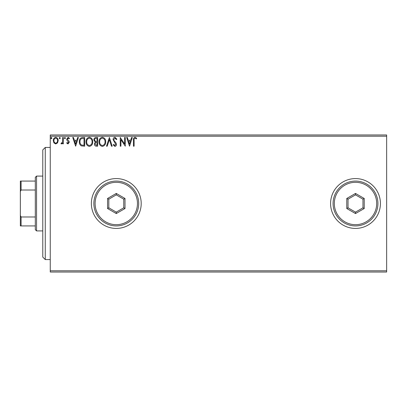 <?xml version="1.0" encoding="UTF-8"?>
<svg xmlns="http://www.w3.org/2000/svg" width="407" height="407" viewBox="0 0 407 407"><rect width="100%" height="100%" fill="white"/><g stroke="black" fill="none" stroke-linecap="round" stroke-linejoin="round"><path stroke-width="0.61" d="M330.586 203.5A24.919 24.919 0 0 0 355.504 228.419A24.919 24.919 0 0 0 380.423 203.5A24.919 24.919 0 0 0 355.504 178.581A24.919 24.919 0 0 0 330.586 203.5M91.366 203.5A24.919 24.919 0 0 0 116.285 228.419A24.919 24.919 0 0 0 141.204 203.5A24.919 24.919 0 0 0 116.285 178.581A24.919 24.919 0 0 0 91.366 203.5M386.65 272.024L50.254 272.024L50.254 270.777L386.65 270.777L386.65 272.024M57.54 142.898L55.728 143.951L53.922 142.903L53.271 140.634C53.256 138.828 54.075 137.734 55.728 137.352C57.387 137.734 58.206 138.828 58.191 140.634L57.54 142.898M63.334 137.464L63.334 143.839L62.663 143.839L62.663 142.903L61.498 143.951L60.984 143.732L61.304 143.055L61.605 143.167L62.561 141.794L62.663 137.464L63.334 137.464M67.984 143.951L66.687 143.045L67.084 142.496L67.944 143.167L68.59 142.313L66.911 140.181L66.687 139.194L68.101 137.352L69.485 138.217L69.098 138.807L68.178 138.136L67.359 139.163L69.048 141.295L69.261 142.277L67.984 143.951M82.662 137.464L84.692 137.464L84.692 146.189L81.293 145.874C79.879 144.892 79.223 143.508 79.324 141.717C79.223 139.199 80.337 137.785 82.662 137.464M97.66 137.464L97.66 146.189L96.428 146.189C95.101 146.123 94.429 145.401 94.419 144.027L95.238 142.17L93.859 139.942C93.869 138.502 94.551 137.678 95.92 137.464L97.66 137.464M109.402 137.464L112.195 146.189L111.467 146.189L109.346 139.57L107.224 146.189L106.492 146.189L109.402 137.464M124.608 137.464L125.28 137.464L125.28 146.189L120.92 139.682L120.92 146.189L120.248 146.189L120.248 137.464L124.608 143.956L124.608 137.464M134.112 140.384L134.112 146.189L133.44 146.189L133.44 140.298C133.17 138.716 133.705 137.698 135.038 137.24L136.686 138.248L136.345 138.919L135.043 138.136C134.218 138.568 133.908 139.316 134.112 140.384M50.254 136.223L50.254 134.976L386.65 134.976L386.65 136.223L50.254 136.223L50.254 270.777M386.65 136.223L386.65 270.777M129.528 146.189L126.623 137.464L127.35 137.464L128.246 140.262L130.698 140.262L131.593 137.464L132.321 137.464L129.528 146.189M114.932 137.24L116.89 139.148L116.346 139.591L114.983 138.136L113.762 139.616L113.98 140.471L116.102 143.05L116.448 144.378C116.458 145.508 115.939 146.184 114.886 146.413L113.202 144.933L113.726 144.399L114.896 145.518L115.776 144.414L113.09 139.601C113.1 138.294 113.716 137.51 114.932 137.24M105.713 141.789C105.759 144.276 104.655 145.818 102.401 146.413C100.091 145.874 98.957 144.348 99.003 141.829C98.962 139.342 100.076 137.81 102.345 137.24C104.619 137.79 105.744 139.306 105.713 141.789M92.74 141.789C92.791 144.276 91.687 145.818 89.428 146.413C87.118 145.874 85.989 144.348 86.035 141.829C85.989 139.342 87.103 137.81 89.377 137.24C91.651 137.79 92.771 139.306 92.74 141.789M75.636 146.189L72.726 137.464L73.458 137.464L74.354 140.262L76.801 140.262L77.696 137.464L78.429 137.464L75.636 146.189M65.461 138.08L64.901 138.807L64.342 138.08L64.901 137.352L65.461 138.08M60.317 138.08L59.758 138.807L59.198 138.08L59.758 137.352L60.317 138.08M51.928 138.08L51.368 138.807L50.809 138.08L51.368 137.352L51.928 138.08M128.536 141.158L129.472 144.083L130.408 141.158L128.536 141.158M99.674 141.834C99.644 143.829 100.539 145.055 102.371 145.518C104.192 145.034 105.082 143.793 105.042 141.794C105.072 139.81 104.182 138.589 102.371 138.136C100.529 138.589 99.629 139.82 99.674 141.834M96.296 145.294L96.988 145.294L96.988 142.496L96.647 142.496C95.645 142.491 95.126 142.994 95.09 144.012L96.296 145.294M96.652 141.605L96.988 141.605L96.988 138.36L96.225 138.36C95.157 138.344 94.592 138.873 94.531 139.942L95.584 141.499L96.652 141.605M86.701 141.834C86.671 143.829 87.571 145.055 89.398 145.518C91.219 145.034 92.109 143.793 92.068 141.794C92.104 139.81 91.214 138.589 89.398 138.136C87.561 138.589 86.66 139.82 86.701 141.834M84.02 145.294L84.02 138.36L81.502 138.583C80.413 139.311 79.909 140.354 79.996 141.717C79.909 143.188 80.459 144.297 81.649 145.05L84.02 145.294M74.639 141.158L75.58 144.083L76.516 141.158L74.639 141.158M53.943 140.629C53.912 141.982 54.513 142.826 55.728 143.167C56.955 142.832 57.55 141.982 57.519 140.629C57.55 139.28 56.955 138.451 55.728 138.136C54.507 138.451 53.912 139.28 53.943 140.629M45.269 259.564L42.776 257.076L42.776 149.924L45.269 147.436L45.269 259.564L50.254 259.564M36.549 230.911L35.302 229.665L35.302 177.335L36.549 176.089L36.549 230.911L42.776 230.911M35.302 190.023L21.098 190.023L20.35 191.539L20.35 181.074L21.098 181.074L21.098 190.023M35.302 225.926L20.35 225.926L20.35 191.539M20.35 215.461L21.098 216.977L21.098 225.926M35.302 216.977L21.098 216.977M35.302 181.074L21.098 181.074M376.684 203.5A21.179 21.179 0 0 0 355.504 182.321A21.179 21.179 0 0 0 334.32 203.5A21.179 21.179 0 0 0 355.504 224.679A21.179 21.179 0 0 0 376.684 203.5M333.074 203.5A22.426 22.426 0 0 1 355.504 181.074A22.426 22.426 0 0 1 377.93 203.5A22.426 22.426 0 0 1 355.504 225.926A22.426 22.426 0 0 1 333.074 203.5M346.779 208.537L346.779 198.463L355.504 193.432L364.224 198.463L364.224 208.537L355.504 213.568L346.779 208.537L348.026 207.814L355.504 212.133L362.978 207.814L362.978 199.186L355.504 194.867L348.026 199.186L348.026 207.814M355.504 213.568L355.504 212.133M362.978 207.814L364.224 208.537M362.978 199.186L364.224 198.463M355.504 194.867L355.504 193.432M346.779 198.463L348.026 199.186M137.464 203.5A21.179 21.179 0 0 0 116.285 182.321A21.179 21.179 0 0 0 95.106 203.5A21.179 21.179 0 0 0 116.285 224.679A21.179 21.179 0 0 0 137.464 203.5M93.859 203.5A22.426 22.426 0 0 1 116.285 181.074A22.426 22.426 0 0 1 138.711 203.5A22.426 22.426 0 0 1 116.285 225.926A22.426 22.426 0 0 1 93.859 203.5M107.565 208.537L107.565 198.463L116.285 193.432L125.005 198.463L125.005 208.537L116.285 213.568L107.565 208.537L108.811 207.814L116.285 212.133L123.764 207.814L123.764 199.186L116.285 194.867L108.811 199.186L108.811 207.814M116.285 213.568L116.285 212.133M123.764 207.814L125.005 208.537M123.764 199.186L125.005 198.463M116.285 194.867L116.285 193.432M107.565 198.463L108.811 199.186M45.269 147.436L50.254 147.436M36.549 176.089L42.776 176.089"/></g></svg>
